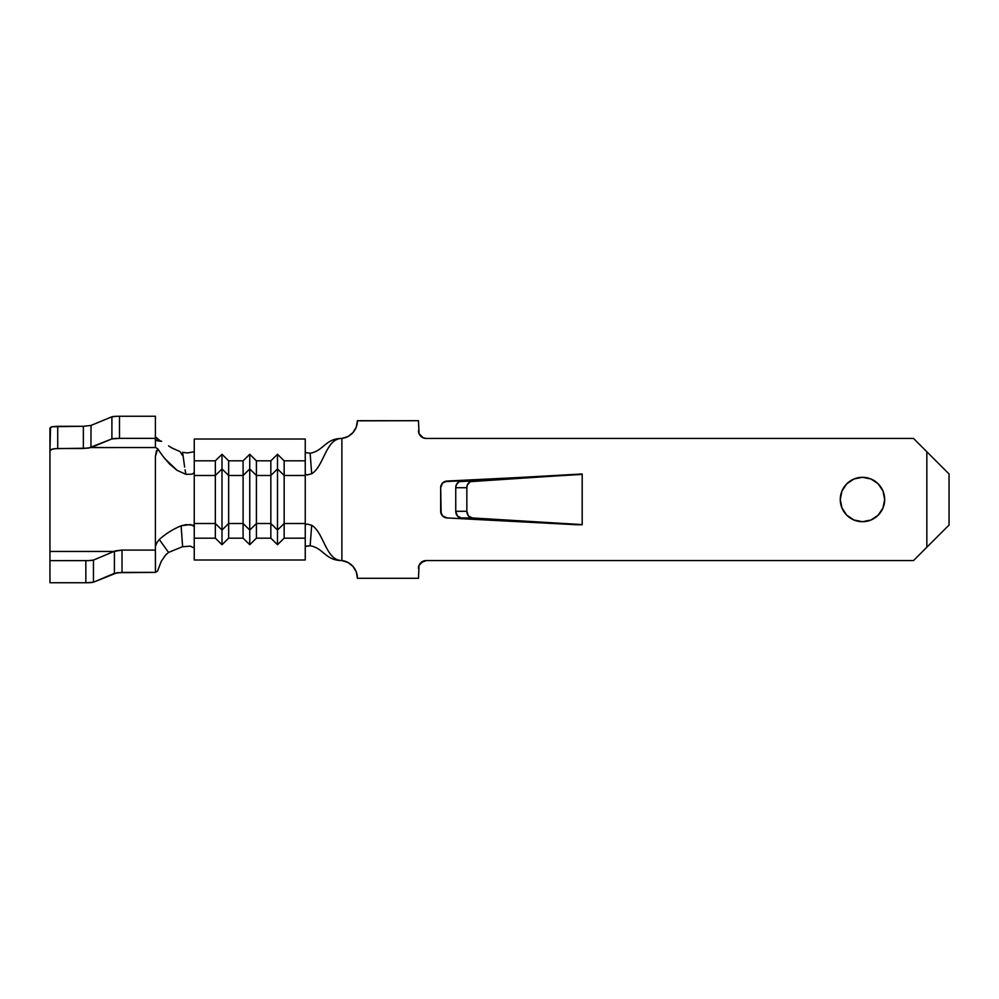 <?xml version="1.0" encoding="UTF-8"?>
<svg xmlns="http://www.w3.org/2000/svg" width="999" height="999" viewBox="0 0 999 999"><rect width="100%" height="100%" fill="white"/><g stroke="black" fill="none" stroke-linecap="round" stroke-linejoin="round"><path stroke-width="1.5" d="M870.966 520.004L862.474 521.703A22.203 22.203 0 0 1 840.271 499.5A22.203 22.203 0 0 1 862.474 477.297L870.966 478.996L878.171 483.803L882.979 491.008L884.664 499.5L882.979 507.992L878.171 515.197L870.966 520.004L862.474 521.703L853.97 520.004L846.777 515.197L841.957 507.992L840.271 499.5L841.957 491.008L846.777 483.803L853.97 478.996L862.474 477.297L870.966 478.996M582.192 524.6L446.978 517.944L442.495 515.871L440.671 511.288L440.671 487.712L442.495 483.129L444.543 481.655L582.192 473.976L582.192 524.6L461.201 517.944L457.33 515.871L455.744 511.288L455.744 487.712L456.156 485.239L459.09 481.655L582.192 474.4L582.192 524.6L472.302 517.944L468.419 515.871L466.845 511.288L466.845 487.712L467.245 485.239L470.192 481.655L582.192 474.213M419.056 433.653L418.469 420.691L357.417 420.829A17.757 17.757 0 0 1 341.883 438.449L341.883 560.551L347.964 562.474L352.984 566.421L356.268 571.89L357.417 578.309L418.469 578.309L419.056 565.347L423.264 561.138L426.236 560.551L913.536 560.551L926.847 547.227L926.847 451.773L913.536 438.449L426.236 438.449L423.264 437.862L419.056 433.653L418.469 420.691L357.417 420.691L356.268 427.11L352.984 432.579L347.964 436.526L341.883 438.449C325.736 438.449 324.026 466.383 311.688 473.738L307.192 474.975L305.244 474.188L305.244 523.513L284.166 523.513L284.166 460.826L305.244 460.826L305.244 439.011L305.244 460.826L284.166 460.826L277.497 454.283L270.841 460.826L256.406 460.826L270.841 460.826L270.841 475.487L256.406 475.487L270.841 475.487L270.841 523.513L256.406 523.513L256.406 460.826L249.75 454.283L243.094 460.826L228.659 460.826L243.094 460.826L243.094 475.487L228.659 475.487L243.094 475.487L243.094 523.513L228.659 523.513L228.659 460.826L222.003 454.283L215.334 460.826L194.256 460.826L194.256 439.011L305.244 439.011L194.256 439.011L194.256 472.677L194.256 460.826L215.334 460.826L215.334 475.487L194.256 475.487L194.256 472.677L192.02 474.163L185.939 474.363L177.048 470.317L164.885 458.703M356.268 571.89L357.417 578.309L418.469 578.309L419.056 565.347M420.741 562.824L426.236 560.551L913.536 560.551L949.05 525.024L949.05 473.976L913.536 438.449L426.236 438.449A7.767 7.767 0 0 1 418.469 430.681M576.448 524.725L446.978 517.944L442.495 515.871M441.146 513.761L440.671 487.712A6.656 6.656 0 0 1 446.978 481.056L582.192 474.4M442.495 483.129L446.978 481.056M878.171 483.803L882.979 491.008M853.97 478.996L862.474 477.297A22.203 22.203 0 0 1 884.664 499.5A22.203 22.203 0 0 1 862.474 521.703L853.97 520.004M846.777 515.197L841.957 507.992M949.05 525.024L926.847 547.227L926.847 451.773L949.05 473.976L949.05 525.024M163.424 456.83L169.605 464.073L177.048 470.317L185.939 474.363L192.02 474.163L194.256 472.677L194.256 526.323L190.334 524.537L181.119 525.824L182.605 546.703L190.334 546.166L194.256 548.001L190.334 546.166L182.605 546.703L168.519 552.41L159.266 539.485L168.519 552.41L182.605 546.703L181.119 525.824C173.227 529.02 165.946 533.578 159.266 539.485L156.993 542.569L159.266 539.485C165.946 533.578 173.227 529.02 181.119 525.824L186.126 524.612L193.157 525.224L194.256 526.323L194.256 538.174L194.256 523.513L215.334 523.513L194.256 523.513L194.256 475.487L215.334 475.487L215.334 538.174L194.256 538.174L194.256 559.989L305.244 559.989L305.244 538.174L284.166 538.174L305.244 538.174L305.244 524.812L305.244 559.989L194.256 559.989L194.256 538.174L215.334 538.174L222.003 544.717L228.659 538.174L243.094 538.174L249.75 544.717L256.406 538.174L270.841 538.174L277.497 544.717L284.166 538.174L284.166 523.513L305.244 523.513L305.244 524.812L307.192 524.025L311.688 525.262L310.14 545.741C323.751 548.164 325.349 560.551 341.883 560.551C325.736 560.551 324.026 532.617 311.688 525.262L310.14 545.741C323.751 548.164 325.349 560.551 341.883 560.551L341.883 438.449C325.349 438.449 323.751 450.836 310.14 453.259L311.688 473.738L307.192 474.975L305.244 474.188L305.244 460.826L305.244 475.487L284.166 475.487L305.244 475.487L305.244 524.812L307.192 524.025L311.688 525.262C324.026 532.617 325.736 560.551 341.883 560.551A17.757 17.757 0 0 1 357.417 578.171M418.469 568.319A7.767 7.767 0 0 1 426.236 560.551M311.688 473.738C324.026 466.383 325.736 438.449 341.883 438.449C325.349 438.449 323.751 450.836 310.14 453.259L311.688 473.738M305.244 452.522L310.14 453.259L305.244 452.522M305.244 546.478L310.14 545.741L305.419 546.191M228.659 523.513L243.094 523.513L243.094 538.174L228.659 538.174L228.659 523.513L222.003 530.057L215.334 523.513L215.334 538.174L222.003 544.717L222.003 530.057L222.003 544.717L228.659 538.174L228.659 523.513L222.003 530.057L215.334 523.513L215.334 475.487L222.003 468.943L222.003 530.057L222.003 468.943L228.659 475.487L228.659 523.513M270.841 538.174L256.406 538.174L256.406 523.513L270.841 523.513L270.841 538.174L277.497 544.717L277.497 530.057L270.841 523.513L270.841 538.174M249.75 530.057L243.094 523.513L243.094 538.174L249.75 544.717L249.75 530.057L249.75 544.717L256.406 538.174L256.406 523.513L249.75 530.057L243.094 523.513L243.094 475.487L249.75 468.943L249.75 530.057L249.75 468.943L256.406 475.487L256.406 523.513L249.75 530.057M249.75 454.283L249.75 468.943L243.094 475.487L243.094 460.826L249.75 454.283L256.406 460.826L256.406 475.487L249.75 468.943L249.75 454.283M284.166 523.513L277.497 530.057L277.497 544.717L284.166 538.174L284.166 523.513L277.497 530.057L270.841 523.513L270.841 475.487L277.497 468.943L277.497 530.057L277.497 468.943L284.166 475.487L284.166 523.513M277.497 454.283L277.497 468.943L270.841 475.487L270.841 460.826L277.497 454.283L284.166 460.826L284.166 475.487L277.497 468.943L277.497 454.283M222.003 454.283L222.003 468.943L215.334 475.487L215.334 460.826L222.003 454.283L228.659 460.826L228.659 475.487L222.003 468.943L222.003 454.283M157.742 448.801L155.394 447.402L155.394 438.361L119.493 438.361L155.394 438.361L155.394 416.246L119.493 416.246L155.394 416.246L155.394 447.402L157.742 448.801L160.452 452.822L157.742 448.801L155.394 456.318L155.394 569.105L155.394 546.465L155.394 550.074L122.015 550.074L113.973 551.46L49.95 551.46L49.95 450.786L50.524 449.787L54.72 448.651L88.274 448.176L111.9 438.911L119.493 438.361L119.493 416.246L116.908 416.296L111.9 416.795L91.021 425.424L111.9 416.795L111.9 438.911L91.021 447.54L155.444 447.54L90.946 447.577L91.021 425.424L90.946 447.577L83.354 448.514L57.717 448.514L57.717 426.286L83.354 426.286L90.946 425.462L83.354 426.286L83.354 448.514L83.354 426.286L52.198 426.723L57.717 426.286L57.717 448.514L52.185 449.063L49.95 450.786L50.537 427.297L52.198 426.723L49.95 428.072L49.95 450.786M156.493 450.661L155.394 456.318L155.394 499.5L155.394 456.306L155.394 546.465M180.07 451.61L172.128 448.076L180.057 451.61L182.43 455.382L182.605 452.297L187.487 452.959L193.681 451.798L187.487 452.959L182.605 452.297L184.64 467.07M160.552 441.208L155.394 436.763L159.328 440.522L161.426 441.271M172.128 448.076L168.606 445.879M168.519 552.41L164.286 556.418M166.358 554.083L161.251 561.326M161.326 561.176L157.567 571.028L155.519 572.377L117.183 572.702L93.444 582.205L114.41 573.351L114.41 551.236L114.41 573.351L122.015 572.377L122.015 550.074L155.394 550.074L155.519 572.377L122.015 572.377L122.015 550.074L115.397 550.861L93.444 560.089L88.436 560.601L49.95 560.639L49.95 551.46L113.973 551.46L93.444 560.089A7.767 0.699 180 0 1 85.839 560.639L85.839 582.754L49.95 582.754L49.95 560.639L85.839 560.639L85.839 582.754L93.444 582.205L93.444 560.089L93.444 582.205A7.767 0.699 0 0 1 85.839 582.754L49.95 582.754L49.95 547.027M185.939 474.363L185.077 469.817L185.939 474.363M160.452 452.822L163.312 456.693M156.993 542.569L155.669 545.729M155.394 569.105L155.519 572.377L157.567 571.028M111.9 416.795L111.9 438.911A7.767 0.699 0 0 1 119.493 438.361L119.493 416.246A7.767 0.699 180 0 0 111.9 416.795M446.978 517.944A6.656 6.656 0 0 1 440.671 511.288M553.159 523.513L461.201 517.944L553.159 523.513M577.609 524.787L582.192 524.787L577.609 524.787M461.201 517.944L472.302 517.944A6.656 5.769 -90 0 1 466.845 511.288L455.744 511.288A6.656 5.769 90 0 0 461.201 517.944M466.845 511.288L466.845 487.712L455.744 487.712L455.744 511.288L466.845 511.288M455.744 487.712L466.845 487.712A6.656 5.769 -90 0 1 472.302 481.056L461.201 481.056A6.656 5.769 90 0 0 455.744 487.712M161.613 441.271C157.442 440.834 155.369 439.985 155.394 438.723M161.126 441.283C156.518 440.871 154.608 440.209 155.394 439.31"/></g></svg>
